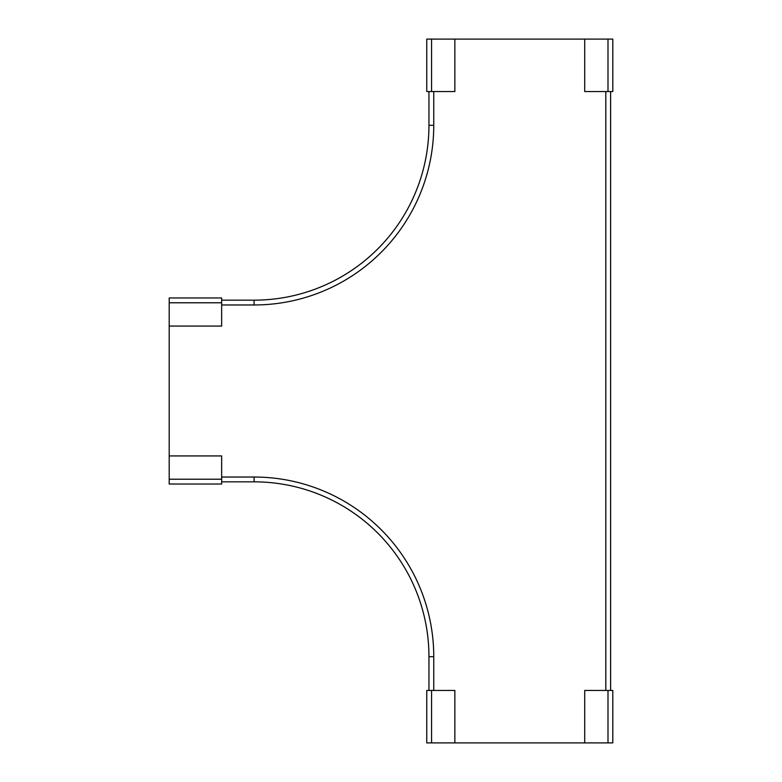 <?xml version="1.0" encoding="UTF-8"?>
<svg xmlns="http://www.w3.org/2000/svg" width="782" height="782" viewBox="0 0 782 782"><rect width="100%" height="100%" fill="white"/><g stroke="black" fill="none" stroke-linecap="round" stroke-linejoin="round"><path stroke-width="1.17" d="M221.648 479.219L221.648 455.926L169.195 455.926L169.195 484.029L221.648 484.029L221.648 479.219L169.195 479.219M221.648 302.781L169.195 302.781L169.195 297.971L221.648 297.971L221.648 326.074L169.195 326.074L169.195 455.926M169.195 302.781L169.195 326.074M612.805 690.447L612.805 742.9L612.805 690.447L584.711 690.447L584.711 742.9L454.86 742.9L454.86 690.447L426.757 690.447L426.757 742.9L454.86 742.9M612.805 742.9L584.711 742.9M426.757 91.553L426.757 39.1L426.757 91.553L454.86 91.553L454.86 39.1L584.711 39.1L584.711 91.553L612.805 91.553L612.805 39.1L584.711 39.1M426.757 39.1L454.86 39.1M612.805 91.553L612.805 39.1M254.091 300.161L254.091 304.97A179.665 179.665 0 0 0 433.756 125.306L428.947 125.306A174.855 174.855 0 0 1 254.091 300.161L221.648 300.161M428.947 125.306L428.947 91.553M221.648 481.839L254.091 481.839A174.855 174.855 0 0 1 428.947 656.694L428.947 690.447M610.615 91.553L610.615 690.447M607.995 690.447L607.995 742.9M431.566 690.447L431.566 742.9M431.566 91.553L431.566 39.1M607.995 91.553L607.995 39.1M433.756 125.306L433.756 91.553M254.091 304.97L221.648 304.97M254.091 481.839L254.091 477.03A179.665 179.665 0 0 1 433.756 656.694L428.947 656.694M433.756 656.694L433.756 690.447M254.091 477.03L221.648 477.03M605.815 91.553L605.815 690.447"/></g></svg>
